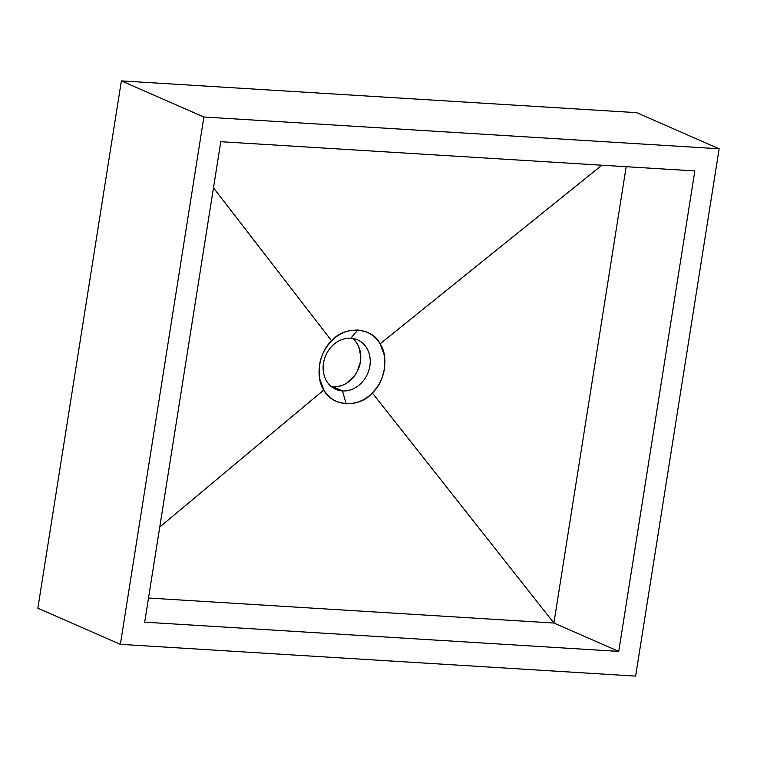 <?xml version="1.0" encoding="UTF-8"?>
<svg xmlns="http://www.w3.org/2000/svg" width="757" height="757" viewBox="0 0 757 757"><rect width="100%" height="100%" fill="white"/><g stroke="black" fill="none" stroke-linecap="round" stroke-linejoin="round"><path stroke-width="1.14" d="M350.851 338.209A27.034 22.833 113.6 0 0 323.485 363.142A27.034 22.833 113.6 0 0 342.495 390.943L346.129 403.803L339.089 402.45C332.209 399.866 327.138 395.703 323.854 389.959L319.643 378.604L319.568 364.6C320.845 357.436 323.494 351.134 327.507 345.694L331.632 340.839C336.657 335.606 342.94 332.143 350.491 330.449L357.824 329.976L350.851 338.209A27.034 22.833 -66.4 0 1 357.512 339.808A27.034 22.833 -66.4 0 1 368.981 369.927A27.034 22.833 -66.4 0 1 342.495 390.943A27.034 22.833 -66.4 0 1 335.834 389.344A27.034 22.833 -66.4 0 1 324.375 359.215A27.034 22.833 -66.4 0 1 350.851 338.209L357.824 329.976L364.865 331.339C371.744 333.913 376.825 338.076 380.099 343.829L384.319 355.184L384.395 369.189C383.108 376.352 380.459 382.654 376.456 388.095L372.321 392.949C367.306 398.182 361.013 401.645 353.462 403.33L346.129 403.803L342.495 390.943L333.071 386.808L342.495 390.943A27.034 22.833 113.6 0 0 369.861 366A27.034 22.833 113.6 0 0 350.851 338.209M331.396 386.638A27.034 22.833 113.6 0 0 333.071 386.808L337.669 386.581L342.259 385.351M144.682 622.169L220.779 141.71L694.831 170.94L618.734 651.399L144.682 622.169L618.734 651.399L553.897 623.03L618.734 651.399L694.831 170.94L220.779 141.71L144.682 622.169M148.504 598.03L553.897 623.03L626.171 166.71L553.897 623.03L148.504 598.03L553.897 623.03L372.321 392.949L553.897 623.03L372.321 392.949L376.456 388.095C380.459 382.654 383.108 376.352 384.395 369.189L384.319 355.184L380.099 343.829L601.881 165.206L380.099 343.829C376.825 338.076 371.744 333.913 364.865 331.339L357.824 329.976L350.491 330.449C342.94 332.143 336.657 335.606 331.632 340.839L327.507 345.694C323.494 351.134 320.845 357.436 319.568 364.6L319.643 378.604L323.854 389.959C327.138 395.703 332.209 399.866 339.089 402.45L346.129 403.803L353.462 403.33C361.013 401.645 367.306 398.182 372.321 392.949L553.897 623.03L626.171 166.71M121.375 80.895L203.879 117.004L120.363 644.33L37.85 608.221L121.375 80.895L636.637 112.67L719.15 148.779L636.637 112.67L121.375 80.895L203.879 117.004L719.15 148.779L203.879 117.004L120.363 644.33L635.625 676.105L719.15 148.779L635.625 676.105L120.363 644.33L37.85 608.221L121.375 80.895M346.659 383.165L354.2 376.286L357.067 371.857L360.436 361.874L360.805 356.708L358.846 346.99L356.594 342.817L353.595 339.316M333.071 386.808A27.034 22.833 113.6 0 0 358.544 368.697A27.034 22.833 113.6 0 0 352.516 338.379M159.746 527.052L323.854 389.959C331.377 406.604 359.717 408.354 372.321 392.949C384.953 381.774 388.984 356.329 380.099 343.829L601.881 165.206L380.099 343.829C372.576 327.185 344.236 325.434 331.632 340.839L213.474 187.831L331.632 340.839C319.009 352.014 314.978 377.459 323.854 389.959L159.746 527.052M213.474 187.831L331.632 340.839L213.474 187.831"/></g></svg>
